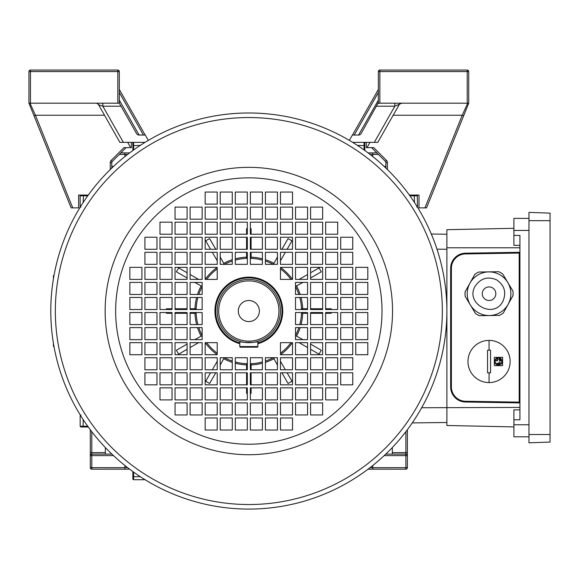 <?xml version="1.0" encoding="UTF-8"?>
<svg xmlns="http://www.w3.org/2000/svg" width="579" height="579" viewBox="0 0 579 579"><rect width="100%" height="100%" fill="white"/><g stroke="black" fill="none" stroke-linecap="round" stroke-linejoin="round"><path stroke-width="0.87" d="M246.574 234.22L246.574 228.683L247.327 228.691M247.327 393.373L246.574 393.387L246.574 387.843M223.856 358.821A53.927 53.927 0 0 0 232.266 362.345M235.284 363.221A53.927 53.927 0 0 0 246.574 364.908M215.793 372.782L209.612 383.479L205.704 381.221L210.575 372.782M205.161 342.659A53.927 53.927 0 0 0 217.212 354.71L217.212 342.659L205.161 342.659L205.161 354.71L217.212 354.71M187.089 349.289L178.643 354.167L176.385 350.252L187.089 344.078M194.964 313.29A53.927 53.927 0 0 0 196.643 324.587M197.519 327.598A53.927 53.927 0 0 0 201.051 336.015M172.028 313.29L166.484 313.29L166.491 312.537M166.491 309.526L166.484 308.773L172.028 308.773M201.051 286.055A53.927 53.927 0 0 0 197.519 294.465M196.643 297.476A53.927 53.927 0 0 0 194.964 308.773M187.089 277.992L176.385 271.812L178.643 267.903L187.089 272.774M217.212 267.36A53.927 53.927 0 0 0 205.161 279.404L217.212 279.404L217.212 267.36L205.161 267.36L205.161 279.404M210.575 249.281L205.704 240.842L209.612 238.584L215.793 249.281M246.574 257.156A53.927 53.927 0 0 0 235.284 258.842M232.266 259.718A53.927 53.927 0 0 0 223.856 263.242M247.327 258.343A52.711 52.711 0 0 0 235.284 260.094M232.266 260.991A52.711 52.711 0 0 0 224.363 264.342M217.212 268.866A52.711 52.711 0 0 0 206.667 279.404M202.151 286.562A52.711 52.711 0 0 0 198.792 294.465M197.895 297.476A52.711 52.711 0 0 0 196.143 309.526M196.143 312.537A52.711 52.711 0 0 0 197.895 324.587M198.792 327.598A52.711 52.711 0 0 0 202.151 335.502M206.667 342.659A52.711 52.711 0 0 0 217.212 353.204M224.363 357.721A52.711 52.711 0 0 0 232.266 361.072M235.284 361.976A52.711 52.711 0 0 0 247.327 363.721M247.327 258.292L246.574 258.321L246.574 252.299M220.223 256.953L224.261 264.342M202.151 286.46L194.754 282.414M190.1 308.773L196.122 308.773L196.093 309.526M196.093 312.537L196.122 313.29L190.1 313.29M194.754 339.649L202.151 335.61M224.261 357.721L220.223 365.117M246.574 369.771L246.574 363.742L247.327 363.771M250.345 363.721A52.711 52.711 0 0 0 262.388 361.976M265.406 361.072A52.711 52.711 0 0 0 273.31 357.721M280.46 353.204A52.711 52.711 0 0 0 291.005 342.659M295.522 335.502A52.711 52.711 0 0 0 298.88 327.598M299.777 324.587A52.711 52.711 0 0 0 301.529 312.537M301.529 309.526A52.711 52.711 0 0 0 299.777 297.476M298.88 294.465A52.711 52.711 0 0 0 295.522 286.562M291.005 279.404A52.711 52.711 0 0 0 280.46 268.866M273.31 264.342A52.711 52.711 0 0 0 265.406 260.991M262.388 260.094A52.711 52.711 0 0 0 250.345 258.343M250.345 363.771L251.098 363.742L251.098 369.771M251.098 364.908A53.927 53.927 0 0 0 262.388 363.221M265.406 362.345A53.927 53.927 0 0 0 273.816 358.821M277.45 365.117L273.411 357.721M280.46 354.71A53.927 53.927 0 0 0 292.511 342.659L280.46 342.659L280.46 354.71L292.511 354.71L292.511 342.659M295.522 335.61L302.918 339.649M296.622 336.015A53.927 53.927 0 0 0 300.154 327.598M301.029 324.587A53.927 53.927 0 0 0 302.708 313.29M307.572 313.29L301.55 313.29L301.579 312.537M301.579 309.526L301.55 308.773L307.572 308.773M302.708 308.773A53.927 53.927 0 0 0 301.029 297.476M300.154 294.465A53.927 53.927 0 0 0 296.622 286.055M302.918 282.414L295.522 286.46M292.511 279.404A53.927 53.927 0 0 0 280.46 267.36L280.46 279.404L292.511 279.404L292.511 267.36L280.46 267.36M273.411 264.342L277.45 256.953M273.816 263.242A53.927 53.927 0 0 0 265.406 259.718M262.388 258.842A53.927 53.927 0 0 0 251.098 257.156M251.098 252.299L251.098 258.321L250.345 258.292M250.345 228.691L251.098 228.683L251.098 234.22M281.879 249.281L288.06 238.584L291.968 240.842L287.097 249.281M310.583 272.774L319.029 267.903L321.287 271.812L310.583 277.992M325.644 308.773L331.188 308.773L331.181 309.526M331.181 312.537L331.188 313.29L325.644 313.29M310.583 344.078L321.287 350.252L319.029 354.167L310.583 349.289M287.097 372.782L291.968 381.221L288.06 383.479L281.879 372.782M251.098 393.387L251.098 387.843L251.098 393.387L250.345 393.373M187.089 308.773L175.039 308.773M187.089 313.29L175.039 313.29M198.575 279.404L190.1 274.511M217.212 260.774L212.319 252.299M251.098 249.281L251.098 237.238M246.574 249.281L246.574 237.238M280.46 260.774L285.353 252.299M299.097 279.404L307.572 274.511M310.583 313.29L322.633 313.29M310.583 308.773L322.633 308.773M299.097 342.659L307.572 347.552M280.46 361.296L285.353 369.771M246.574 372.782L246.574 384.832M251.098 372.782L251.098 384.832M217.212 361.296L212.319 369.771M198.575 342.659L190.1 347.552M468.65 103.192L468.722 102.801M378.355 103.163L378.355 71.572A1.505 1.505 0 0 1 379.867 70.059L467.217 70.059A1.505 1.505 0 0 1 468.722 71.572L468.722 103.192L426.549 207.868L424.928 207.868L462.245 115.243L467.702 103.192M349.354 140.386L352.379 135.059L358.531 135.059A3.011 3.011 0 0 0 361.151 133.532L378.355 102.526M385.889 168.062L385.889 162.554A1.505 1.505 0 0 0 385.448 161.49L371.58 147.623M393.17 115.243L462.245 115.243L463.641 115.807L468.722 103.192L378.355 103.192M369.995 142.354L367.006 147.623L373.708 147.623L386.511 160.426A3.011 3.011 0 0 1 387.394 162.554L387.394 169.524M424.928 207.868L419.022 207.868L419.022 195.065L409.382 195.065M353.508 142.904L353.508 142.354M394.827 103.192L394.827 106.21L401.754 103.192A3.011 3.011 0 0 0 399.134 104.719L377.79 142.354L352.618 142.354M367.006 147.623L366.312 147.623L366.312 142.354M419.022 195.065L416.894 195.065M352.495 135.059L378.355 89.463M358.553 135.059L378.355 100.145M378.355 92.51L354.225 135.059M378.355 102.403A3.011 3.011 0 0 1 377.964 103.887L378.022 103.779M29.97 103.192L35.428 115.243L72.744 207.868L71.123 207.868L28.95 103.192L28.95 71.572A1.505 1.505 0 0 1 30.455 70.059L117.805 70.059A1.505 1.505 0 0 1 119.317 71.572L119.317 103.163M34.031 115.807L35.428 115.243L104.502 115.243M28.95 102.801L29.022 103.192M117.805 103.192L117.805 71.572L30.455 71.572L30.455 103.192L119.317 103.192L121.025 106.21L102.845 106.21L98.539 104.719A3.011 3.011 0 0 0 95.919 103.192L96.65 103.286M148.318 140.386L145.293 135.059L139.141 135.059A3.011 3.011 0 0 1 136.521 133.532L121.025 106.21M126.092 147.623L112.225 161.49A1.505 1.505 0 0 0 111.783 162.554L111.783 168.062M30.455 103.192L28.95 103.192M102.845 103.192L102.845 106.21L123.349 142.354L145.054 142.354M123.349 142.354L119.882 142.354L98.539 104.719L97.323 103.54M144.164 142.904L144.164 142.354M131.361 142.354L131.361 147.623L123.964 147.623L111.161 160.426L112.225 161.49A1.505 1.505 0 0 0 111.783 162.554L110.278 162.554A3.011 3.011 0 0 1 111.161 160.426M80.778 195.065L78.65 195.065L78.65 207.868L72.744 207.868M78.65 195.065L88.29 195.065M119.317 89.463L145.177 135.059M119.317 100.145L139.119 135.059M143.447 135.059L119.317 92.51M119.65 103.779L119.708 103.887A3.011 3.011 0 0 1 119.317 102.403L119.317 102.526M446.742 318.566L446.706 319.514M256.367 113.129L257.315 113.166M50.93 318.566L50.966 319.514M50.93 303.505L50.966 302.556M241.305 508.941L238.309 508.803M446.887 311.032A198.047 198.047 0 0 1 248.84 509.079A198.047 198.047 0 0 1 50.786 311.032A198.047 198.047 0 0 1 248.84 112.985A198.047 198.047 0 0 1 446.887 311.032A198.047 198.047 0 0 0 248.84 112.985A198.047 198.047 0 0 0 50.786 311.032M239.438 508.861L240.039 508.883M256.367 508.941L257.322 508.898M258.314 508.854L260.058 508.76M258.234 508.861L257.633 508.883M446.742 303.505C446.409 296.701 446.409 296.701 446.742 303.505M241.305 113.129C234.509 113.462 234.509 113.462 241.305 113.129M159.978 387.843L159.978 399.894L172.028 399.894L172.028 387.843L159.978 387.843M325.644 399.894L337.695 399.894L337.695 387.843L325.644 387.843L325.644 399.894M337.695 234.22L337.695 222.177L325.644 222.177L325.644 234.22L337.695 234.22M187.089 402.904L175.039 402.904L175.039 414.955L187.089 414.955L187.089 402.904M187.089 387.843L175.039 387.843L175.039 399.894L187.089 399.894L187.089 387.843M340.705 372.782L340.705 384.832L352.756 384.832L352.756 372.782L340.705 372.782M325.644 372.782L325.644 384.832L337.695 384.832L337.695 372.782L325.644 372.782M310.583 219.166L322.633 219.166L322.633 207.116L310.583 207.116L310.583 219.166M310.583 234.22L322.633 234.22L322.633 222.177L310.583 222.177L310.583 234.22M202.151 402.904L190.1 402.904L190.1 414.955L202.151 414.955L202.151 402.904M202.151 387.843L190.1 387.843L190.1 399.894L202.151 399.894L202.151 387.843M340.705 357.721L340.705 369.771L352.756 369.771L352.756 357.721L340.705 357.721M325.644 357.721L325.644 369.771L337.695 369.771L337.695 357.721L325.644 357.721M295.522 219.166L307.572 219.166L307.572 207.116L295.522 207.116L295.522 219.166M295.522 234.22L307.572 234.22L307.572 222.177L295.522 222.177L295.522 234.22M156.967 372.782L144.916 372.782L144.916 384.832L156.967 384.832L156.967 372.782M144.916 357.721L144.916 369.771L156.967 369.771L156.967 357.721L144.916 357.721M172.028 372.782L159.978 372.782L159.978 384.832L172.028 384.832L172.028 372.782M159.978 357.721L159.978 369.771L172.028 369.771L172.028 357.721L159.978 357.721M187.089 372.782L175.039 372.782L175.039 384.832L187.089 384.832L187.089 372.782M175.039 357.721L175.039 369.771L187.089 369.771L187.089 357.721L175.039 357.721M310.583 402.904L310.583 414.955L322.633 414.955L322.633 402.904L310.583 402.904M295.522 414.955L307.572 414.955L307.572 402.904L295.522 402.904L295.522 414.955M310.583 387.843L310.583 399.894L322.633 399.894L322.633 387.843L310.583 387.843M295.522 399.894L307.572 399.894L307.572 387.843L295.522 387.843L295.522 399.894M310.583 372.782L310.583 384.832L322.633 384.832L322.633 372.782L310.583 372.782M295.522 384.832L307.572 384.832L307.572 372.782L295.522 372.782L295.522 384.832M340.705 249.281L352.756 249.281L352.756 237.238L340.705 237.238L340.705 249.281M352.756 264.342L352.756 252.299L340.705 252.299L340.705 264.342L352.756 264.342M325.644 249.281L337.695 249.281L337.695 237.238L325.644 237.238L325.644 249.281M337.695 264.342L337.695 252.299L325.644 252.299L325.644 264.342L337.695 264.342M310.583 249.281L322.633 249.281L322.633 237.238L310.583 237.238L310.583 249.281M322.633 264.342L322.633 252.299L310.583 252.299L310.583 264.342L322.633 264.342M202.151 372.782L190.1 372.782L190.1 384.832L202.151 384.832L202.151 372.782M190.1 357.721L190.1 369.771L202.151 369.771L202.151 357.721L190.1 357.721M310.583 357.721L310.583 369.771L322.633 369.771L322.633 357.721L310.583 357.721M295.522 369.771L307.572 369.771L307.572 357.721L295.522 357.721L295.522 369.771M295.522 249.281L307.572 249.281L307.572 237.238L295.522 237.238L295.522 249.281M307.572 264.342L307.572 252.299L295.522 252.299L295.522 264.342L307.572 264.342M190.1 294.465L190.1 282.414L202.151 282.414L202.151 294.465L190.1 294.465M187.089 279.404L175.039 279.404L175.039 267.36L187.089 267.36L187.089 279.404M187.089 309.526L175.039 309.526L175.039 297.476L187.089 297.476L187.089 309.526M159.978 294.465L159.978 282.414L172.028 282.414L172.028 294.465L159.978 294.465M156.967 279.404L144.916 279.404L144.916 267.36L156.967 267.36L156.967 279.404M156.967 309.526L144.916 309.526L144.916 297.476L156.967 297.476L156.967 309.526M129.855 294.465L129.855 282.414L141.906 282.414L141.906 294.465L129.855 294.465M217.212 357.721L217.212 369.771L205.161 369.771L205.161 357.721L217.212 357.721M247.327 357.721L247.327 369.771L235.284 369.771L235.284 357.721L247.327 357.721M232.266 384.832L220.223 384.832L220.223 372.782L232.266 372.782L232.266 384.832M217.212 387.843L217.212 399.894L205.161 399.894L205.161 387.843L217.212 387.843M247.327 387.843L247.327 399.894L235.284 399.894L235.284 387.843L247.327 387.843M232.266 414.955L220.223 414.955L220.223 402.904L232.266 402.904L232.266 414.955M217.212 417.966L217.212 430.016L205.161 430.016L205.161 417.966L217.212 417.966M247.327 417.966L247.327 430.016L235.284 430.016L235.284 417.966L247.327 417.966M307.572 327.598L307.572 339.649L295.522 339.649L295.522 327.598L307.572 327.598M310.583 342.659L322.633 342.659L322.633 354.71L310.583 354.71L310.583 342.659M310.583 312.537L322.633 312.537L322.633 324.587L310.583 324.587L310.583 312.537M337.695 327.598L337.695 339.649L325.644 339.649L325.644 327.598L337.695 327.598M340.705 342.659L352.756 342.659L352.756 354.71L340.705 354.71L340.705 342.659M340.705 312.537L352.756 312.537L352.756 324.587L340.705 324.587L340.705 312.537M367.817 327.598L367.817 339.649L355.767 339.649L355.767 327.598L367.817 327.598M280.46 264.342L280.46 252.299L292.511 252.299L292.511 264.342L280.46 264.342M250.345 264.342L250.345 252.299L262.388 252.299L262.388 264.342L250.345 264.342M265.406 237.238L277.45 237.238L277.45 249.281L265.406 249.281L265.406 237.238M280.46 234.22L280.46 222.177L292.511 222.177L292.511 234.22L280.46 234.22M250.345 234.22L250.345 222.177L262.388 222.177L262.388 234.22L250.345 234.22M265.406 207.116L277.45 207.116L277.45 219.166L265.406 219.166L265.406 207.116M280.46 204.105L280.46 192.054L292.511 192.054L292.511 204.105L280.46 204.105M250.345 204.105L250.345 192.054L262.388 192.054L262.388 204.105L250.345 204.105M217.212 252.299L205.161 252.299L205.161 264.342L217.212 264.342L217.212 252.299M220.223 252.299L220.223 264.342L232.266 264.342L232.266 252.299L220.223 252.299M247.327 252.299L235.284 252.299L235.284 264.342L247.327 264.342L247.327 252.299M217.212 237.238L205.161 237.238L205.161 249.281L217.212 249.281L217.212 237.238M220.223 237.238L220.223 249.281L232.266 249.281L232.266 237.238L220.223 237.238M247.327 237.238L235.284 237.238L235.284 249.281L247.327 249.281L247.327 237.238M217.212 222.177L205.161 222.177L205.161 234.22L217.212 234.22L217.212 222.177M220.223 222.177L220.223 234.22L232.266 234.22L232.266 222.177L220.223 222.177M247.327 222.177L235.284 222.177L235.284 234.22L247.327 234.22L247.327 222.177M217.212 207.116L205.161 207.116L205.161 219.166L217.212 219.166L217.212 207.116M220.223 207.116L220.223 219.166L232.266 219.166L232.266 207.116L220.223 207.116M247.327 207.116L235.284 207.116L235.284 219.166L247.327 219.166L247.327 207.116M217.212 192.054L205.161 192.054L205.161 204.105L217.212 204.105L217.212 192.054M220.223 192.054L220.223 204.105L232.266 204.105L232.266 192.054L220.223 192.054M247.327 192.054L235.284 192.054L235.284 204.105L247.327 204.105L247.327 192.054M265.406 192.054L277.45 192.054L277.45 204.105L265.406 204.105L265.406 192.054M250.345 219.166L250.345 207.116L262.388 207.116L262.388 219.166L250.345 219.166M280.46 219.166L280.46 207.116L292.511 207.116L292.511 219.166L280.46 219.166M265.406 222.177L277.45 222.177L277.45 234.22L265.406 234.22L265.406 222.177M250.345 249.281L250.345 237.238L262.388 237.238L262.388 249.281L250.345 249.281M280.46 249.281L280.46 237.238L292.511 237.238L292.511 249.281L280.46 249.281M265.406 252.299L277.45 252.299L277.45 264.342L265.406 264.342L265.406 252.299M202.151 252.299L190.1 252.299L190.1 264.342L202.151 264.342L202.151 252.299M187.089 264.342L187.089 252.299L175.039 252.299L175.039 264.342L187.089 264.342M202.151 237.238L190.1 237.238L190.1 249.281L202.151 249.281L202.151 237.238M187.089 249.281L187.089 237.238L175.039 237.238L175.039 249.281L187.089 249.281M202.151 222.177L190.1 222.177L190.1 234.22L202.151 234.22L202.151 222.177M187.089 234.22L187.089 222.177L175.039 222.177L175.039 234.22L187.089 234.22M202.151 207.116L190.1 207.116L190.1 219.166L202.151 219.166L202.151 207.116M187.089 219.166L187.089 207.116L175.039 207.116L175.039 219.166L187.089 219.166M172.028 264.342L172.028 252.299L159.978 252.299L159.978 264.342L172.028 264.342M156.967 264.342L156.967 252.299L144.916 252.299L144.916 264.342L156.967 264.342M172.028 249.281L172.028 237.238L159.978 237.238L159.978 249.281L172.028 249.281M156.967 249.281L156.967 237.238L144.916 237.238L144.916 249.281L156.967 249.281M172.028 222.177L159.978 222.177L159.978 234.22L172.028 234.22L172.028 222.177M367.817 309.526L367.817 297.476L355.767 297.476L355.767 309.526L367.817 309.526M367.817 282.414L355.767 282.414L355.767 294.465L367.817 294.465L367.817 282.414M367.817 279.404L367.817 267.36L355.767 267.36L355.767 279.404L367.817 279.404M250.345 430.016L262.388 430.016L262.388 417.966L250.345 417.966L250.345 430.016M277.45 430.016L277.45 417.966L265.406 417.966L265.406 430.016L277.45 430.016M280.46 430.016L292.511 430.016L292.511 417.966L280.46 417.966L280.46 430.016M129.855 312.537L129.855 324.587L141.906 324.587L141.906 312.537L129.855 312.537M129.855 339.649L141.906 339.649L141.906 327.598L129.855 327.598L129.855 339.649M129.855 342.659L129.855 354.71L141.906 354.71L141.906 342.659L129.855 342.659M352.756 309.526L352.756 297.476L340.705 297.476L340.705 309.526L352.756 309.526M352.756 282.414L340.705 282.414L340.705 294.465L352.756 294.465L352.756 282.414M352.756 279.404L352.756 267.36L340.705 267.36L340.705 279.404L352.756 279.404M337.695 309.526L337.695 297.476L325.644 297.476L325.644 309.526L337.695 309.526M337.695 282.414L325.644 282.414L325.644 294.465L337.695 294.465L337.695 282.414M337.695 279.404L337.695 267.36L325.644 267.36L325.644 279.404L337.695 279.404M322.633 309.526L322.633 297.476L310.583 297.476L310.583 309.526L322.633 309.526M322.633 282.414L310.583 282.414L310.583 294.465L322.633 294.465L322.633 282.414M322.633 279.404L322.633 267.36L310.583 267.36L310.583 279.404L322.633 279.404M307.572 309.526L307.572 297.476L295.522 297.476L295.522 309.526L307.572 309.526M307.572 282.414L295.522 282.414L295.522 294.465L307.572 294.465L307.572 282.414M307.572 279.404L307.572 267.36L295.522 267.36L295.522 279.404L307.572 279.404M250.345 414.955L262.388 414.955L262.388 402.904L250.345 402.904L250.345 414.955M277.45 414.955L277.45 402.904L265.406 402.904L265.406 414.955L277.45 414.955M280.46 414.955L292.511 414.955L292.511 402.904L280.46 402.904L280.46 414.955M250.345 399.894L262.388 399.894L262.388 387.843L250.345 387.843L250.345 399.894M277.45 399.894L277.45 387.843L265.406 387.843L265.406 399.894L277.45 399.894M280.46 399.894L292.511 399.894L292.511 387.843L280.46 387.843L280.46 399.894M250.345 384.832L262.388 384.832L262.388 372.782L250.345 372.782L250.345 384.832M277.45 384.832L277.45 372.782L265.406 372.782L265.406 384.832L277.45 384.832M280.46 384.832L292.511 384.832L292.511 372.782L280.46 372.782L280.46 384.832M250.345 369.771L262.388 369.771L262.388 357.721L250.345 357.721L250.345 369.771M277.45 369.771L277.45 357.721L265.406 357.721L265.406 369.771L277.45 369.771M280.46 369.771L292.511 369.771L292.511 357.721L280.46 357.721L280.46 369.771M144.916 312.537L144.916 324.587L156.967 324.587L156.967 312.537L144.916 312.537M144.916 339.649L156.967 339.649L156.967 327.598L144.916 327.598L144.916 339.649M144.916 342.659L144.916 354.71L156.967 354.71L156.967 342.659L144.916 342.659M159.978 312.537L159.978 324.587L172.028 324.587L172.028 312.537L159.978 312.537M159.978 339.649L172.028 339.649L172.028 327.598L159.978 327.598L159.978 339.649M159.978 342.659L159.978 354.71L172.028 354.71L172.028 342.659L159.978 342.659M175.039 312.537L175.039 324.587L187.089 324.587L187.089 312.537L175.039 312.537M175.039 339.649L187.089 339.649L187.089 327.598L175.039 327.598L175.039 339.649M175.039 342.659L175.039 354.71L187.089 354.71L187.089 342.659L175.039 342.659M190.1 312.537L190.1 324.587L202.151 324.587L202.151 312.537L190.1 312.537M190.1 339.649L202.151 339.649L202.151 327.598L190.1 327.598L190.1 339.649M190.1 342.659L190.1 354.71L202.151 354.71L202.151 342.659L190.1 342.659M355.767 312.537L367.817 312.537L367.817 324.587L355.767 324.587L355.767 312.537M355.767 342.659L367.817 342.659L367.817 354.71L355.767 354.71L355.767 342.659M352.756 327.598L352.756 339.649L340.705 339.649L340.705 327.598L352.756 327.598M325.644 312.537L337.695 312.537L337.695 324.587L325.644 324.587L325.644 312.537M325.644 342.659L337.695 342.659L337.695 354.71L325.644 354.71L325.644 342.659M322.633 327.598L322.633 339.649L310.583 339.649L310.583 327.598L322.633 327.598M295.522 312.537L307.572 312.537L307.572 324.587L295.522 324.587L295.522 312.537M295.522 342.659L307.572 342.659L307.572 354.71L295.522 354.71L295.522 342.659M232.266 430.016L220.223 430.016L220.223 417.966L232.266 417.966L232.266 430.016M247.327 402.904L247.327 414.955L235.284 414.955L235.284 402.904L247.327 402.904M217.212 402.904L217.212 414.955L205.161 414.955L205.161 402.904L217.212 402.904M232.266 399.894L220.223 399.894L220.223 387.843L232.266 387.843L232.266 399.894M247.327 372.782L247.327 384.832L235.284 384.832L235.284 372.782L247.327 372.782M217.212 372.782L217.212 384.832L205.161 384.832L205.161 372.782L217.212 372.782M232.266 369.771L220.223 369.771L220.223 357.721L232.266 357.721L232.266 369.771M141.906 309.526L129.855 309.526L129.855 297.476L141.906 297.476L141.906 309.526M141.906 279.404L129.855 279.404L129.855 267.36L141.906 267.36L141.906 279.404M144.916 294.465L144.916 282.414L156.967 282.414L156.967 294.465L144.916 294.465M172.028 309.526L159.978 309.526L159.978 297.476L172.028 297.476L172.028 309.526M172.028 279.404L159.978 279.404L159.978 267.36L172.028 267.36L172.028 279.404M175.039 294.465L175.039 282.414L187.089 282.414L187.089 294.465L175.039 294.465M202.151 309.526L190.1 309.526L190.1 297.476L202.151 297.476L202.151 309.526M202.151 279.404L190.1 279.404L190.1 267.36L202.151 267.36L202.151 279.404M53.427 278.832L53.427 275.64L53.977 275.64M53.977 346.423L53.427 346.423L53.427 343.238M259.378 311.032A10.545 10.545 0 0 0 248.84 300.494A10.545 10.545 0 0 0 238.295 311.032A10.545 10.545 0 0 0 248.84 321.577A10.545 10.545 0 0 0 259.378 311.032M218.717 311.032A30.122 30.122 0 0 0 248.84 341.154A30.122 30.122 0 0 0 278.955 311.032A30.122 30.122 0 0 0 248.84 280.909A30.122 30.122 0 0 0 218.717 311.032M280.46 311.032A31.628 31.628 0 0 1 248.84 342.659A31.628 31.628 0 0 1 217.212 311.032A31.628 31.628 0 0 1 248.84 279.404A31.628 31.628 0 0 1 280.46 311.032M257.872 343.694A33.886 33.886 0 0 0 248.84 277.146A33.886 33.886 0 0 0 239.8 343.694M257.872 341.342C258.437 342.782 239.25 342.782 239.8 341.342L239.8 346.575L257.872 346.575L257.872 341.342M240.401 347.176L257.271 347.176L240.401 347.176A0.601 0.601 0 0 1 239.8 346.575A0.601 0.601 0 0 0 240.401 347.176A0.601 0.601 0 0 1 239.8 346.575M257.872 346.575A0.601 0.601 0 0 1 257.271 347.176A0.601 0.601 0 0 0 257.872 346.575A0.601 0.601 0 0 1 257.271 347.176M519.928 245.366L513.906 245.366L513.906 235.429L519.928 235.429L519.928 419.775L513.906 419.775L513.906 409.838L519.928 409.838M446.887 229.704L513.906 228.3L446.887 229.704L446.887 425.493L513.906 426.897M519.218 402.89L519.189 402.89A0.753 0.753 0 0 1 519.928 403.643L519.928 403.614M465.342 402.014L465.465 402.014A15.061 15.061 0 0 1 450.65 386.96L450.65 387.083M450.65 268.12L450.65 268.243A15.061 15.061 0 0 1 465.465 253.182L465.342 253.189M519.928 253.059L465.48 253.935L465.465 253.182L519.218 252.306M519.928 251.59L519.928 251.554A0.753 0.753 0 0 1 519.189 252.306L519.189 402.89L465.465 402.014L465.48 401.261L519.928 402.137M528.967 436.812L513.906 436.812L513.906 419.775M528.967 218.384L513.906 218.384L513.906 235.429M451.403 386.96L450.65 386.96L450.65 268.243L451.403 268.243L451.403 386.96A14.309 14.309 0 0 0 465.48 401.261M550.05 434.532L550.05 213.123L528.967 212.384L528.967 442.812L550.05 442.081L550.05 434.532L528.967 434.532M469.982 283.109A21.821 21.821 0 0 0 478.449 312.79A21.821 21.821 0 0 0 508.13 304.315A21.821 21.821 0 0 0 499.655 274.641A21.821 21.821 0 0 0 469.982 283.109L465.103 291.852A24.021 24.021 0 0 0 465.176 296.354L475.468 313.521A24.021 24.021 0 0 0 479.405 315.714L499.416 315.389A24.021 24.021 0 0 0 503.281 313.073L513.001 295.572A24.021 24.021 0 0 0 512.929 291.071L502.644 273.903A24.021 24.021 0 0 0 498.707 271.717L478.695 272.043A24.021 24.021 0 0 0 474.831 274.359L469.967 283.102M475.243 286.04C464.582 303.425 493.728 319.622 502.861 301.391C506.618 292.569 504.577 285.411 496.731 279.903C487.909 276.147 480.751 278.195 475.243 286.04M494.98 297.005A6.774 6.774 0 0 1 485.759 299.64A6.774 6.774 0 0 1 483.132 290.419A6.774 6.774 0 0 1 492.345 287.792A6.774 6.774 0 0 1 494.98 297.005M509.115 302.571L511.062 299.068M505.228 309.57L507.168 306.074M494.328 357.344L502.608 357.344L502.608 365.631L494.328 365.631L494.328 357.344L494.821 357.344M490.558 372.782L487.547 372.782L487.547 350.194L490.558 350.194L490.558 372.782L490.558 350.194M489.052 382.574A21.083 21.083 0 0 0 510.142 361.484A21.083 21.083 0 0 0 489.052 340.401A21.083 21.083 0 0 0 467.97 361.484A21.083 21.083 0 0 0 489.052 382.574L489.052 372.782M495.993 364.249L495.885 363.315L498.396 363.315L496.601 364.69M499.612 364.553A1.252 1.252 0 0 0 500.191 364.502L498.541 363.315A1.252 1.252 0 0 0 498.678 363.887M498.541 363.315L501.052 363.315L500.936 364.249M500.278 362.157A1.252 1.252 0 0 0 498.91 362.425M502.152 362.273A3.764 3.764 0 0 1 501.906 363.026M501.508 363.706A3.764 3.764 0 0 1 500.973 364.292L502.145 360.688L499.359 360.789L501.638 360.058A1.252 1.252 0 0 0 499.359 360.789M501.776 361.274A1.252 1.252 0 0 0 501.87 360.789L501.87 360.789M501.696 360.044L498.845 357.742L499.72 359.226L497.209 359.226L498.092 357.742L495.023 359.972L497.571 360.789L494.842 360.703M497.571 360.789A1.252 1.252 0 0 0 497.332 360.044M495.921 359.595A1.252 1.252 0 0 0 495.298 360.058L495.24 360.044M487.547 350.194L487.547 372.782M502.608 365.631L502.608 357.344L502.116 357.344M495.32 363.547A3.764 3.764 0 0 1 494.784 360.688L495.957 364.292M495.537 359.125A3.764 3.764 0 0 1 497.129 357.967M499.807 357.967A3.764 3.764 0 0 1 501.4 359.125M496.572 364.741L500.227 364.553M499.453 365.125A3.764 3.764 0 0 1 497.484 365.117M91.8 431.71L91.8 452.604L105.356 452.604L105.356 447.545M446.887 422.489L412.255 422.916M80.908 207.116L80.155 206.363L80.155 195.818L80.908 195.065M417.517 207.116L417.293 195.289L416.764 195.065L417.517 195.818L409.925 195.818M140.313 145.365L132.866 145.676L132.866 143.107L132.866 150.489L132.866 143.107L132.866 150.489L132.866 143.107L133.619 142.354L132.866 143.107L133.09 142.572M144.916 479.716L133.619 479.716L132.866 478.963L132.866 471.581L133.09 479.492L133.619 479.716L133.619 476.698L140.313 476.698M431.297 234.025L446.887 234.213M88.29 426.998L80.908 426.998L80.155 426.245L80.155 415.708L80.908 414.955L80.155 415.708L80.705 415.708M83.477 426.998L80.908 426.998L80.155 426.245L83.166 426.245L83.477 426.998M83.166 419.558L83.166 426.245L87.747 426.245M132.866 476.387L133.619 476.698L133.619 472.117M133.09 479.492L132.866 478.963M83.477 195.065L83.166 202.512M364.806 150.489L364.806 143.107L364.806 150.489L364.806 145.676L357.359 145.365M414.506 202.512L414.195 195.065M364.806 143.107L364.053 142.354L364.806 143.107M417.293 195.289L416.764 195.065L417.293 195.289M416.764 207.116L417.517 206.363L416.967 206.363M407.377 429.719L407.377 467.666A1.505 1.505 0 0 1 405.872 469.171L368.063 469.171M385.773 454.11L405.872 454.11A1.505 1.505 0 0 1 407.377 455.615L407.377 452.604L405.872 452.604L405.872 431.71M392.316 454.11L392.316 447.545M370.032 467.673L405.872 467.666L405.872 455.615L384.181 455.615M129.609 469.171L91.8 469.171A1.505 1.505 0 0 1 90.295 467.666L90.295 455.615A1.505 1.505 0 0 1 91.8 454.11L91.8 452.604L90.295 452.604L90.295 455.615L90.295 429.719M105.356 452.604L105.356 454.11M113.491 455.615L91.8 455.615L91.8 454.11L111.899 454.11M90.295 455.615L91.8 455.615L91.8 467.666L127.641 467.673M368.063 152.899L376.849 152.899M120.823 152.899L129.609 152.899M378.355 154.405L370.032 154.398M127.641 154.398L119.317 154.405M467.217 103.192L467.217 71.572L379.867 71.572L379.867 103.192M374.324 142.354L394.827 106.21L376.647 106.21M387.394 162.554L385.889 162.554A1.505 1.505 0 0 0 385.448 161.49L386.511 160.426M378.355 71.572A1.505 1.505 0 0 1 379.867 70.059L379.867 71.572L378.355 71.572M467.217 70.059A1.505 1.505 0 0 1 468.722 71.572L467.217 71.572L467.217 70.059M130.666 147.623L127.677 142.354M110.278 169.524L110.278 162.554M117.805 70.059A1.505 1.505 0 0 1 119.317 71.572L117.805 71.572L117.805 70.059M28.95 71.572A1.505 1.505 0 0 1 30.455 70.059L30.455 71.572L28.95 71.572M55.338 311.032A193.495 193.495 0 0 0 248.84 504.533A193.495 193.495 0 0 0 442.334 311.032A193.495 193.495 0 0 0 248.84 117.537A193.495 193.495 0 0 0 55.338 311.032M115.648 311.032A133.184 133.184 0 0 0 248.84 444.223A133.184 133.184 0 0 0 382.024 311.032A133.184 133.184 0 0 0 248.84 177.847A133.184 133.184 0 0 0 115.648 311.032M392.533 311.032A143.701 143.701 0 0 1 248.84 454.732A143.701 143.701 0 0 1 105.139 311.032A143.701 143.701 0 0 1 248.84 167.338A143.701 143.701 0 0 1 392.533 311.032M239.8 342.913A33.133 33.133 0 0 1 248.84 277.898A33.133 33.133 0 0 1 257.872 342.913M519.928 247.776L446.887 247.776M519.928 407.421L421.671 407.739M528.967 424.769L513.906 424.769M528.967 230.435L513.906 230.435M465.48 253.935A14.309 14.309 0 0 0 451.403 268.243M550.05 220.671L528.967 220.671M489.052 350.194L489.052 340.401M446.887 249.274L436.971 249.158M144.164 479.716L144.164 479.159M133.619 142.354L133.619 149.947M87.747 195.818L80.155 195.818M80.155 206.363L80.705 206.363M364.053 149.947L364.053 142.354M392.316 452.604L405.872 452.604L405.872 455.615L407.377 455.615M372.775 465.509L372.731 469.171M124.941 469.171L124.898 465.509M405.872 469.171L405.872 467.666L407.377 467.666M90.295 467.666L91.8 467.666L91.8 469.171M372.731 152.899L372.775 156.554M384.181 166.448L385.889 166.448M124.898 156.554L124.941 152.899M111.783 166.448L113.491 166.448M401.023 103.286L401.754 103.192"/></g></svg>
